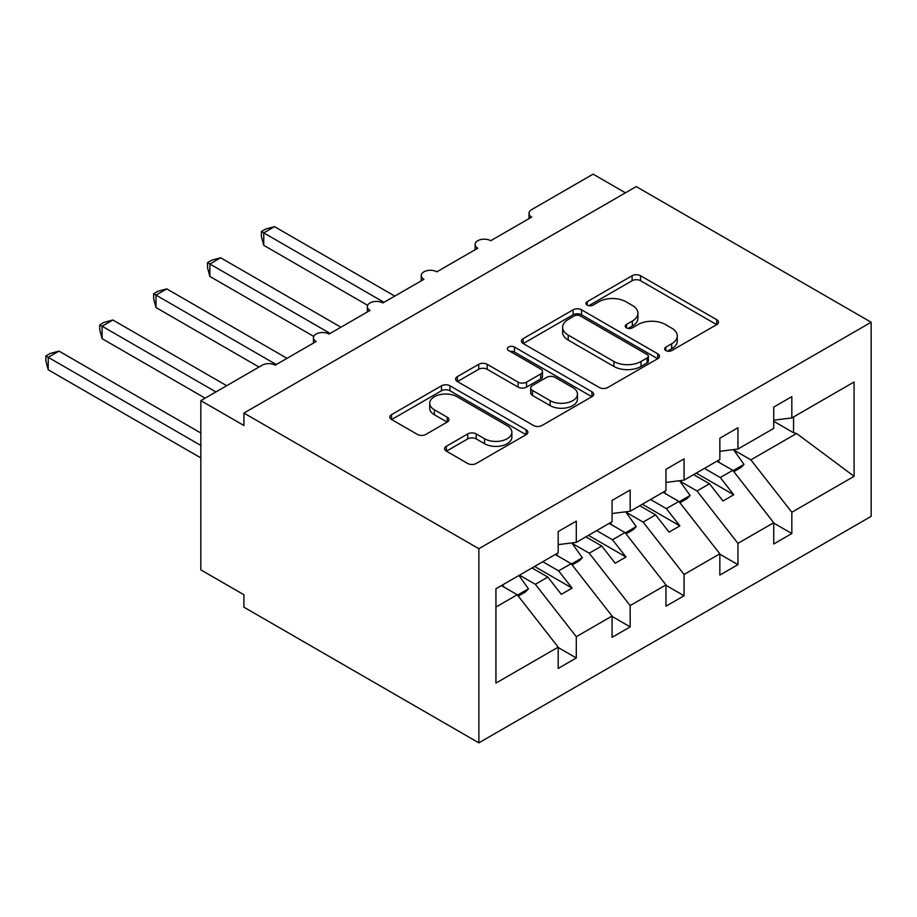<?xml version="1.0" encoding="UTF-8"?>
<svg xmlns="http://www.w3.org/2000/svg" width="917" height="917" viewBox="0 0 917 917"><rect width="100%" height="100%" fill="white"/><g stroke="black" fill="none" stroke-linecap="round" stroke-linejoin="round"><path stroke-width="1.38" d="M665.857 350.558A4.184 2.419 0 0 0 671.783 350.558L716.739 324.595A5.983 3.45 0 0 0 718.492 322.154A5.983 3.45 0 0 0 716.739 319.712L640.582 275.742A5.983 3.45 0 0 0 632.111 275.742L587.155 301.693A4.184 2.419 0 0 0 585.929 303.412A4.184 2.419 0 0 0 587.155 305.12A4.184 2.419 0 0 0 593.081 305.12L598.904 301.762A19.154 11.05 0 0 1 625.979 301.762L632.329 305.418A19.154 11.05 0 0 1 637.934 313.236A19.154 11.05 0 0 1 632.329 321.053L626.506 324.412A4.184 2.419 0 0 0 625.279 326.131A4.184 2.419 0 0 0 626.506 327.839A4.184 2.419 0 0 0 632.432 327.839L638.255 324.48A19.154 11.05 0 0 1 665.329 324.48L671.68 328.137A19.154 11.05 0 0 1 677.285 335.954A19.154 11.05 0 0 1 671.68 343.772L665.857 347.13A4.184 2.419 0 0 0 664.63 348.85A4.184 2.419 0 0 0 665.857 350.558L665.857 347.13M446.361 446.258A5.983 3.45 0 0 0 444.607 448.7A5.983 3.45 0 0 0 446.361 451.141L467.727 463.486A5.983 3.45 0 0 0 476.187 463.486L526.117 434.658A5.983 3.45 0 0 0 527.871 432.216A5.983 3.45 0 0 0 526.117 429.764L449.96 385.793A5.983 3.45 0 0 0 441.49 385.793L391.57 414.622A5.983 3.45 0 0 0 389.817 417.063A5.983 3.45 0 0 0 391.57 419.505L417.373 434.406A5.983 3.45 0 0 0 425.843 434.406L447.209 422.072A5.983 3.45 0 0 0 448.963 419.631A5.983 3.45 0 0 0 447.209 417.189L434.406 409.796A16.002 9.239 0 0 1 429.718 403.262A16.002 9.239 0 0 1 439.598 394.723A16.002 9.239 0 0 1 457.044 396.729L507.181 425.671A16.002 9.239 0 0 1 511.869 432.216A16.002 9.239 0 0 1 501.989 440.745A16.002 9.239 0 0 1 484.554 438.75L476.187 433.924A5.983 3.45 0 0 0 467.727 433.924L446.361 446.258L446.361 451.141M871.15 322.234L478.869 548.721L478.869 742.85L871.15 516.363L871.15 322.234L636.215 186.598L243.933 413.074L243.933 425.522L200.823 400.637L262.251 365.172A9.147 5.284 0 0 1 275.18 365.172L316.136 341.525A9.147 5.284 0 0 1 313.454 337.788A9.147 5.284 0 0 1 319.105 332.917A9.147 5.284 0 0 1 329.065 334.063L370.021 310.416A9.147 5.284 0 0 1 367.339 306.679A9.147 5.284 0 0 1 372.99 301.808A9.147 5.284 0 0 1 382.951 302.942L423.906 279.307A9.147 5.284 0 0 1 421.224 275.57A9.147 5.284 0 0 1 426.875 270.698A9.147 5.284 0 0 1 436.836 271.833L477.791 248.198A9.147 5.284 0 0 1 475.109 244.461A9.147 5.284 0 0 1 480.76 239.578A9.147 5.284 0 0 1 490.721 240.724L531.677 217.088A9.147 5.284 180 0 1 528.994 213.352A9.147 5.284 180 0 1 531.677 209.615L593.104 174.15L625.44 192.822M478.869 548.721L243.933 413.074M599.328 387.501A5.983 3.45 0 0 0 607.788 387.501L657.718 358.685A5.983 3.45 0 0 0 659.472 356.232A5.983 3.45 0 0 0 657.718 353.79L581.55 309.82A5.983 3.45 0 0 0 573.091 309.82L523.16 338.648A5.983 3.45 0 0 0 521.406 341.09A5.983 3.45 0 0 0 523.16 343.531L599.328 387.501M510.23 351.463A4.184 2.419 0 0 1 514.483 352.048L514.483 347.073L591.923 391.777A5.983 3.45 0 0 1 593.677 394.218A5.983 3.45 0 0 1 591.923 396.671L541.993 425.488A5.983 3.45 0 0 1 533.522 425.488L457.365 381.518L457.365 376.635A5.983 3.45 0 0 0 455.611 379.076A5.983 3.45 0 0 0 457.365 381.518M457.365 376.635L478.731 364.301A5.983 3.45 0 0 1 487.191 364.301L518.082 382.137A5.983 3.45 0 0 0 526.541 382.137L540.721 373.953A5.983 3.45 0 0 0 542.474 371.5A5.983 3.45 0 0 0 540.721 369.058L508.557 350.5A4.184 2.419 0 0 1 507.33 348.781A4.184 2.419 0 0 1 509.921 346.546A4.184 2.419 0 0 1 514.483 347.073M495.937 607.054L517.234 594.766L558.189 647.15L495.937 683.096L495.937 588.76L558.189 552.825L558.189 531.551L576.289 521.097L576.289 542.371L558.189 544.629M576.289 542.371L612.075 521.716L612.075 500.43L630.174 489.987L630.174 511.262L612.075 513.52M630.174 511.262L665.96 490.606L665.96 469.321L684.059 458.867L684.059 480.153L665.96 482.411M684.059 480.153L719.845 459.497L719.845 438.211L737.944 427.758L737.944 449.043L719.845 451.302M558.189 647.528L576.289 657.982L576.289 636.696L612.075 616.041L571.119 563.657L555.278 554.51M519.492 575.165L535.333 584.312L576.289 636.696M612.075 616.419L630.174 626.873L630.174 605.587L665.96 584.931L625.004 532.548L609.163 523.401M572.07 543.3L589.218 553.203L630.174 605.587M665.96 585.31L684.059 595.763L684.059 574.478L719.845 553.822L678.889 501.427L663.048 492.28M625.956 512.179L643.104 522.094L684.059 574.478M719.845 554.2L737.944 564.654L737.944 543.368L773.73 522.713L773.73 543.987L791.829 533.534L791.829 512.259L854.082 476.324L796.586 433.477L793.56 432.744L793.56 416.937M679.841 481.07L696.989 490.985L737.944 543.368M737.944 449.043L773.73 428.388L773.73 407.102L791.829 396.648L791.829 417.934L773.73 420.192M773.73 523.091L791.829 533.534M733.726 449.96L750.874 459.864L791.829 512.259M200.823 400.637L200.823 569.881L243.933 594.766L243.933 607.203L478.869 742.85M517.234 594.766L501.393 585.619M576.289 657.982L558.189 668.436L558.189 647.15M630.174 626.873L612.075 637.326L612.075 616.041M684.059 595.763L665.96 606.217L665.96 584.931M737.944 564.654L719.845 575.097L719.845 553.822M791.829 417.934L854.082 381.988L854.082 476.324M535.333 584.312L547.839 577.091L561.319 594.331L572.093 588.106L558.613 570.867L571.119 563.657M531.998 567.944L547.839 577.091M542.772 561.72L558.613 570.867M589.218 553.203L601.724 545.982L615.204 563.221L625.979 556.997L612.499 539.758L625.004 532.548M585.883 536.835L601.724 545.982M596.658 530.611L612.499 539.758M643.104 522.094L655.609 514.873L669.089 532.112L679.864 525.888L666.384 508.648L678.889 501.427M639.768 505.726L655.609 514.873M650.543 499.501L666.384 508.648M696.989 490.985L709.494 483.763L722.974 501.003L733.749 494.779L720.269 477.539L732.775 470.318L716.934 461.171M693.653 474.616L709.494 483.763M704.428 468.392L720.269 477.539M732.775 470.318L773.73 522.713M750.874 459.864L796.586 433.477M773.73 421.293L793.56 432.744M696.244 473.126L733.749 494.779M642.358 504.235L679.864 525.888M588.473 535.345L625.979 556.997M534.588 566.454L572.093 588.106M667.53 351.142L671.68 348.758A19.154 11.05 0 0 0 677.285 340.941L677.285 335.954M637.934 313.236L637.934 318.222A19.154 11.05 0 0 1 632.329 326.039L628.179 328.424M716.658 324.641L640.582 280.717A5.983 3.45 0 0 0 632.111 280.717L588.829 305.705M657.638 358.73L581.55 314.795A5.983 3.45 0 0 0 573.091 314.795L523.24 343.577M647.138 357.951A4.184 2.419 0 0 0 648.365 356.232A4.184 2.419 0 0 0 647.138 354.524L580.278 315.929A4.184 2.419 0 0 0 574.363 315.929L568.219 319.471A19.154 11.05 0 0 0 562.614 327.289A19.154 11.05 0 0 0 568.219 335.106L613.92 361.493A19.154 11.05 0 0 0 641.006 361.493L647.138 357.951L647.138 362.926A4.184 2.419 0 0 0 648.365 361.218L648.365 356.232M562.614 327.289L562.614 332.263A19.154 11.05 0 0 0 568.219 340.081L568.219 335.106M647.138 362.926L641.006 366.468A19.154 11.05 0 0 1 613.92 366.468L568.219 340.081M457.445 381.564L478.731 369.276L478.731 364.301M542.474 371.5L542.474 376.486A5.983 3.45 0 0 1 540.721 378.927L526.541 387.112A5.983 3.45 0 0 1 518.082 387.112L487.191 369.276A5.983 3.45 0 0 0 478.731 369.276M514.483 352.048L591.843 396.717M550.131 400.637A16.002 9.239 0 0 0 567.577 402.643A16.002 9.239 0 0 0 577.458 394.104A16.002 9.239 0 0 0 572.77 387.57L555.106 377.368A5.983 3.45 0 0 0 546.647 377.368L532.468 385.553A5.983 3.45 0 0 0 530.714 387.994A5.983 3.45 0 0 0 532.468 390.436L550.131 400.637L550.131 405.612A16.002 9.239 0 0 0 567.577 407.618A16.002 9.239 0 0 0 577.458 399.078L577.458 394.104M530.714 387.994L530.714 392.969A5.983 3.45 0 0 0 532.468 395.41L532.468 390.436M550.131 405.612L532.468 395.41M511.869 432.216L511.869 437.191A16.002 9.239 0 0 1 501.989 445.731A16.002 9.239 0 0 1 484.554 443.725L476.187 438.899A5.983 3.45 0 0 0 467.727 438.899L446.441 451.187M429.718 403.262L429.718 408.237A16.002 9.239 0 0 0 434.406 414.771L434.406 409.796M447.129 422.118L434.406 414.771M526.037 434.704L449.96 390.768A5.983 3.45 0 0 0 441.49 390.768L391.639 419.55M261.391 231.52L263.764 232.895L263.764 245.332L261.391 236.494L261.391 231.52L265.701 229.032L274.538 226.671L263.764 232.895L384.028 302.323M263.764 245.332L367.648 305.315M274.538 226.671L394.803 296.099M718.103 460.494L719.742 462.798M733.462 449.605L743.985 464.392L733.061 470.696M743.985 464.392L740.959 467.51L733.806 471.636M207.506 262.629L209.878 264.004L209.878 276.441L207.506 267.604L207.506 262.629L211.816 260.141L220.653 257.78L209.878 264.004L330.143 333.433M209.878 276.441L313.763 336.424M220.653 257.78L340.918 327.22M664.217 491.604L665.857 493.908M679.577 480.714L690.1 495.501L679.176 501.805M690.1 495.501L687.074 498.619L679.921 502.745M153.62 293.738L155.993 295.114L155.993 307.55L153.62 298.713L153.62 293.738L157.93 291.262L166.768 288.889L155.993 295.114L276.258 364.542M155.993 307.55L259.018 367.041M166.768 288.889L287.032 358.329M610.332 522.713L611.971 525.017M625.692 511.824L636.215 526.622L625.302 532.915M636.215 526.622L633.188 529.728L626.036 533.854M99.735 324.847L102.108 326.223L102.108 338.66L99.735 329.822L99.735 324.847L104.045 322.371L112.883 319.999L102.108 326.223L215.908 391.926M102.108 338.66L205.133 398.15M112.883 319.999L226.682 385.702M556.447 553.822L558.086 556.126M571.807 542.933L582.329 557.731L571.417 564.024M582.329 557.731L579.303 560.837L572.151 564.975M45.85 355.968L48.223 357.332L48.223 369.78L45.85 360.931L45.85 355.968L50.16 353.481L58.997 351.108L48.223 357.332L200.823 445.433M48.223 369.78L200.823 457.881M58.997 351.108L200.823 432.996M502.562 584.943L504.201 587.235M518.942 575.475L528.444 588.84L517.532 595.133M528.444 588.84L525.43 591.946L518.265 596.084M671.68 348.758L671.68 343.772M626.506 327.839L626.506 324.412M632.329 326.039L632.329 321.053M587.155 305.12L587.155 301.693M632.111 280.717L632.111 275.742M640.582 280.717L640.582 275.742M716.739 324.595L716.739 319.712M523.16 343.531L523.16 338.648M573.091 314.795L573.091 309.82M581.55 314.795L581.55 309.82M657.718 358.685L657.718 353.79M613.92 366.468L613.92 361.493M641.006 366.468L641.006 361.493M487.191 369.276L487.191 364.301M518.082 387.112L518.082 382.137M526.541 387.112L526.541 382.137M540.721 378.927L540.721 373.953M591.923 396.671L591.923 391.777M467.727 438.899L467.727 433.924M476.187 438.899L476.187 433.924M484.554 443.725L484.554 438.75M447.209 422.072L447.209 417.189M391.57 419.505L391.57 414.622M441.49 390.768L441.49 385.793M449.96 390.768L449.96 385.793M526.117 434.658L526.117 429.764M475.109 249.745L475.109 244.461M528.994 218.624L528.994 213.352M421.224 280.854L421.224 275.57M367.339 311.963L367.339 306.679M313.454 343.073L313.454 337.788"/></g></svg>
